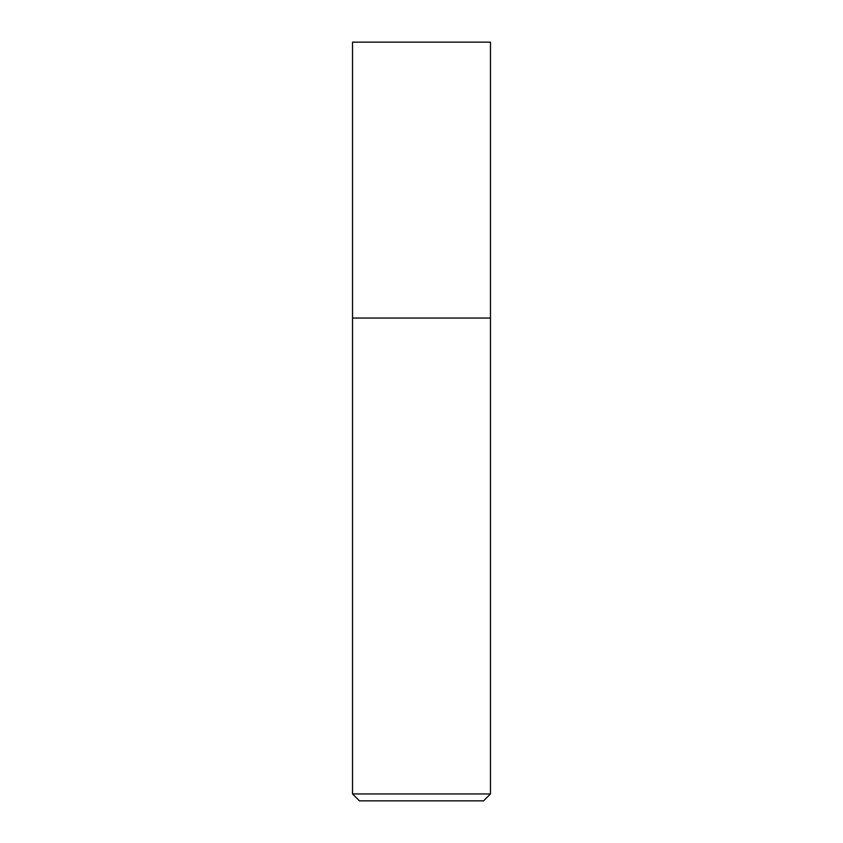 <?xml version="1.0" encoding="UTF-8"?>
<svg xmlns="http://www.w3.org/2000/svg" width="843" height="843" viewBox="0 0 843 843"><rect width="100%" height="100%" fill="white"/><g stroke="black" fill="none" stroke-linecap="round" stroke-linejoin="round"><path stroke-width="0.63" stroke-dasharray="4.21 3.16" d="M352.532 793.948L490.468 793.948M490.468 318.043L352.532 318.043L490.468 318.043M483.576 800.85L359.424 800.85M352.532 42.15L490.468 42.15"/><path stroke-width="1.26" d="M490.468 793.948L490.468 42.15L352.532 42.15L352.532 793.948L359.424 800.85L483.576 800.85L490.468 793.948L352.532 793.948M352.532 318.043L490.468 318.043L352.532 318.043"/></g></svg>
